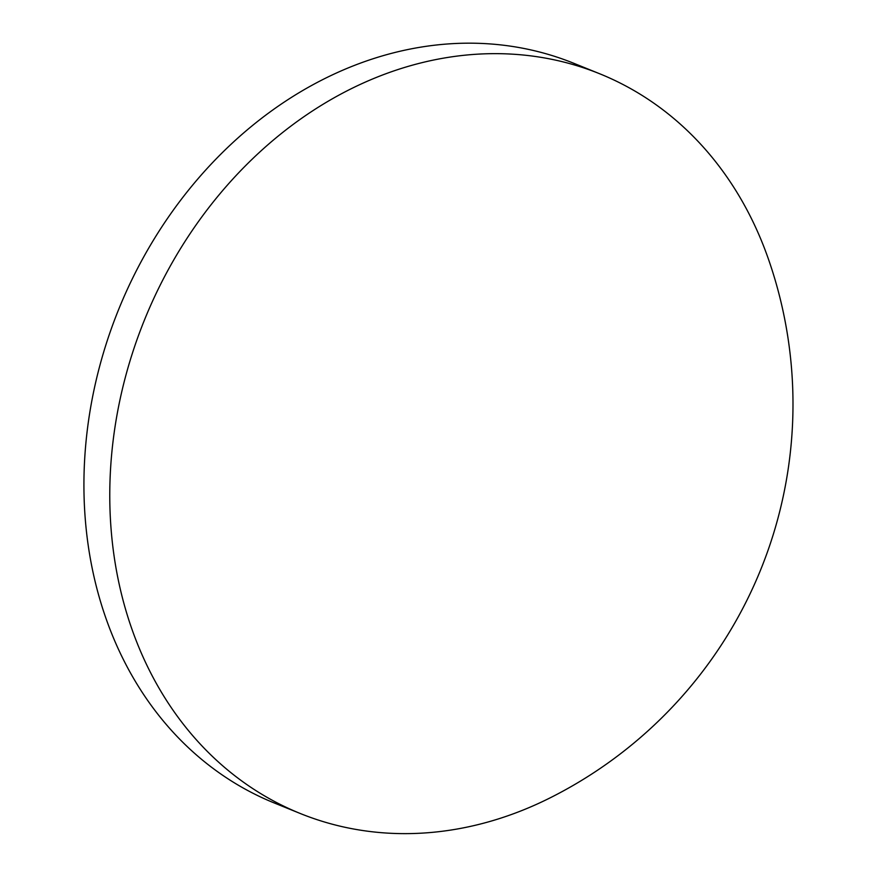 <?xml version="1.0" encoding="UTF-8"?>
<svg xmlns="http://www.w3.org/2000/svg" width="877" height="877" viewBox="0 0 877 877"><rect width="100%" height="100%" fill="white"/><g stroke="black" fill="none" stroke-linecap="round" stroke-linejoin="round"><path stroke-width="1.32" d="M480.596 823.974A399.013 329.599 -68 0 1 300.285 813.505A399.013 329.599 -68 0 1 111.149 529.894A399.013 329.599 -68 0 1 419.403 63.308A399.013 329.599 -68 0 1 599.715 73.778A399.013 329.599 -68 0 1 768.548 259.439A440.572 440.572 0 0 1 550.734 797.555A399.013 329.599 -68 0 1 480.596 823.974M300.285 813.505L274.446 803.047A399.013 329.599 -68 0 1 85.299 519.436A399.013 329.599 -68 0 1 231.309 144.025A399.013 329.599 -68 0 1 573.865 63.319L599.715 73.778"/></g></svg>
